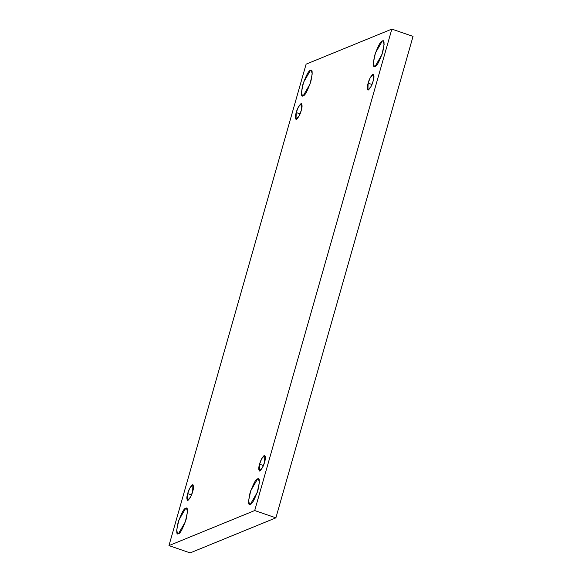 <?xml version="1.0" encoding="UTF-8"?>
<svg xmlns="http://www.w3.org/2000/svg" width="582" height="582" viewBox="0 0 582 582"><rect width="100%" height="100%" fill="white"/><g stroke="black" fill="none" stroke-linecap="round" stroke-linejoin="round"><path stroke-width="0.87" d="M375.106 66.406L381.988 54.533L384.135 44.428L383.116 40.944L382.345 41.002C384.455 39.503 384.593 43.184 382.76 52.053C379.362 61.561 376.809 66.348 375.106 66.406C372.989 67.905 372.851 64.224 374.684 55.355C378.089 45.847 380.643 41.06 382.345 41.002L375.463 52.875L373.309 62.98L374.328 66.464L375.106 66.406M250.369 504.303L257.251 492.43L259.397 482.325L258.379 478.841L257.6 478.899C259.718 477.4 259.856 481.081 258.022 489.949C254.625 499.458 252.071 504.245 250.369 504.303C248.252 505.802 248.114 502.121 249.947 493.252C253.352 483.744 255.898 478.957 257.6 478.899L250.718 490.772L248.572 500.876L249.591 504.361L250.369 504.303M303.207 95.804L310.09 83.932L312.236 73.827L311.217 70.342L310.446 70.4C312.556 68.894 312.694 72.583 310.861 81.451C307.463 90.959 304.91 95.746 303.207 95.804C301.09 97.303 300.952 93.622 302.786 84.754C306.19 75.245 308.744 70.458 310.446 70.4L303.564 82.273L301.411 92.378L302.429 95.863L303.207 95.804M178.47 533.701L185.352 521.828L187.499 511.724L186.48 508.239L185.702 508.297C187.819 506.798 187.957 510.479 186.124 519.348C182.726 528.856 180.173 533.643 178.47 533.701C176.353 535.2 176.215 531.519 178.048 522.651C181.453 513.142 183.999 508.355 185.702 508.297L178.82 520.17L176.673 530.275L177.692 533.759L178.47 533.701M192.686 491.55L192.904 484.675L189.819 488.08L187.688 493.594L191.522 494.918L187.688 493.594C188.604 489.935 190.183 486.974 192.424 484.711C193.799 485.497 193.886 487.774 192.686 491.55C191.769 495.209 190.19 498.17 187.942 500.433C186.567 499.647 186.487 497.37 187.688 493.594L187.462 500.469L190.547 497.064L192.686 491.55M301.229 110.507L301.447 103.625L298.362 107.037L296.231 112.552L300.065 113.876L296.231 112.552C297.147 108.892 298.726 105.931 300.967 103.669C302.342 104.454 302.429 106.732 301.229 110.507C300.312 114.167 298.733 117.128 296.485 119.39C295.11 118.604 295.03 116.327 296.231 112.552L296.005 119.426L299.09 116.022L301.229 110.507M373.127 81.109L373.346 74.234L370.261 77.639L368.13 83.153L371.963 84.477L368.13 83.153C369.046 79.494 370.625 76.533 372.866 74.27C374.241 75.056 374.328 77.333 373.127 81.109C372.211 84.768 370.632 87.729 368.384 89.992C367.009 89.206 366.929 86.929 368.13 83.153L367.904 90.028L370.989 86.623L373.127 81.109M264.584 462.152L264.803 455.277L261.718 458.681L259.587 464.196L263.42 465.52L259.587 464.196C260.503 460.537 262.082 457.576 264.323 455.313C265.698 456.099 265.785 458.376 264.584 462.152C263.668 465.811 262.089 468.772 259.841 471.034C258.466 470.249 258.386 467.972 259.587 464.196L259.361 471.071L262.446 467.666L264.584 462.152M190.154 552.9L168.962 545.603L306.11 64.158L391.846 29.1L254.705 510.545L168.962 545.603L190.154 552.9L275.89 517.842L254.705 510.545L275.89 517.842L413.038 36.397L391.846 29.1L413.038 36.397L275.89 517.842L190.154 552.9M306.11 64.158L168.962 545.603L254.705 510.545L391.846 29.1L306.11 64.158"/></g></svg>
